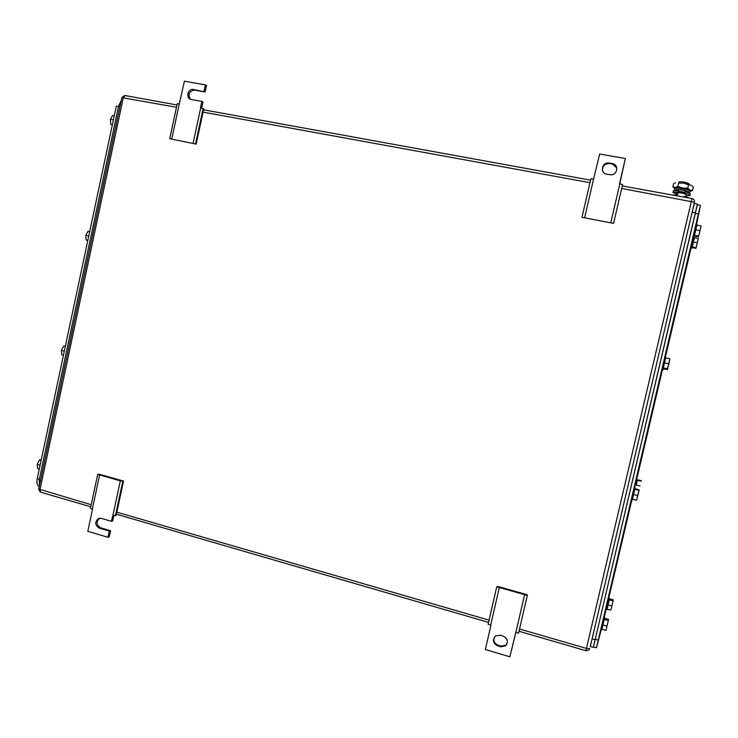 <?xml version="1.0" encoding="UTF-8"?>
<svg xmlns="http://www.w3.org/2000/svg" width="738" height="738" viewBox="0 0 738 738"><rect width="100%" height="100%" fill="white"/><g stroke="black" fill="none" stroke-linecap="round" stroke-linejoin="round"><path stroke-width="1.11" d="M496.748 586.802L527.319 595.409L527.061 594.69L497.781 586.442L496.748 586.802L488.113 624.256L490.955 625.224L485.355 649.514L509.875 656.811L515.761 632.448M524.58 594.763L515.844 632.475L518.574 633.121L527.319 595.409M509.875 656.811L515.844 632.475M499.303 587.642L490.65 625.141M500.622 646.774L497.68 645.898C492.966 643.259 492.228 639.957 495.456 635.981L500.161 635.187L503.104 636.055C507.799 638.647 508.574 641.931 505.419 645.925L500.622 646.774L501.056 646.082L498.122 645.215L497.68 645.898M494.506 636.903C493.095 640.695 494.303 643.462 498.122 645.215M501.056 646.082L505.844 645.233L506.858 644.182M613.582 223.374L581.959 217.341L613.582 223.374L622.595 184.482L619.486 183.827L625.354 158.513L619.717 183.863M584.644 217.784L593.564 179.122L590.87 178.725L581.959 217.341M625.354 158.513L599.69 154.011L593.564 179.122M610.787 222.775L619.809 183.882M609.311 163.052L612.383 163.596C619.136 164.491 617.586 175.192 610.76 174.795L606.737 174.159C599.929 173.227 601.645 162.415 608.518 162.969L612.531 164.159L612.383 163.596M616.802 167.923L612.531 164.159M609.459 163.615L608.675 163.532C604.247 164.048 602.217 166.447 602.586 170.736M97.711 474.377L120.349 480.872L123.532 481.065L99.51 474.294L97.711 474.377L90.405 508.454L92.554 509.211L87.813 531.314L107.923 537.292L109.261 531.083L110.571 530.723L109.233 536.923L107.923 537.292M120.349 480.872L112.96 515.152L115.386 515.733L116.152 515.272L123.532 481.065M122.776 481.444L115.386 515.733M113.873 515.373L112.674 520.973L111.364 521.305L112.96 515.152M99.621 475.032L92.305 509.137M99.796 518.187C95.968 521.609 96.198 524.801 100.497 527.744L110.571 530.723M111.364 521.305L101.272 518.344L98.8 518.39C94.63 521.692 94.75 524.93 99.169 528.094L109.261 531.083M196.17 144.104L169.731 138.726L196.17 144.104L203.753 108.929L200.459 107.813L201.843 101.392L202.95 102.056L201.659 108.062M171.742 139.039L179.269 103.966L177.249 103.689L169.731 138.726M190.542 99.279C187.673 94.501 188.937 91.438 194.315 90.082L205.118 91.982L206.502 85.571L205.404 84.87L184.426 81.189L179.269 103.966M193.125 143.117L200.718 107.859M195.588 143.652L203.19 108.394M205.118 91.982L193.19 89.39C187.434 88.551 185.57 98.735 191.345 99.51L201.843 101.392M205.404 84.87L204.011 91.3M700.436 205.339L697.299 204.767L695.178 213.43L593.444 646.875L596.479 647.752L698.351 214.02L700.454 205.349L696.598 224.417M596.479 647.752L601.276 629.523M604.191 617.66L606.202 609.108M691.045 248.069L664.689 360.227M663.25 366.371L636.811 478.87M631.885 499.82L606.156 609.09L607.088 609.348L609.662 598.453L609.311 599.874L613.066 600.916L613.315 599.883L609.579 598.85M593.444 646.875L697.336 204.777M667.456 369.609L669.634 360.365L667.456 369.609L663.628 368.76L663.794 368.068L663.444 369.6L662.466 369.489M667.456 369.646L663.628 368.76M663.646 368.797L663.444 369.6M698.305 238.429L696.119 247.756L692.244 247.009L693.397 242.036L694.43 237.691L698.305 238.429L696.119 247.756M697.281 242.774L693.397 242.036M695.98 248.365L692.124 247.627L692.244 247.009M692.133 247.627L694.458 237.701M691.008 248.06L693.628 236.907M701.1 225.92L698.711 236.086L694.495 235.284L695.759 229.822L696.875 225.127L701.1 225.92L698.711 236.086M699.993 230.625L695.759 229.822M698.545 236.806L694.347 236.012L694.495 235.284M694.357 236.012L696.903 225.127M693.139 236.455L695.989 224.306M669.855 358.779L667.493 368.843L663.324 367.921L664.495 362.856L665.685 357.865L669.855 358.779L667.493 368.843M668.674 363.769L664.495 362.856M667.484 368.889L663.324 367.921M663.342 367.967L665.713 357.865M662.06 368.714L664.883 356.685M639.062 490.346L636.58 500.281L632.457 499.239L632.309 499.93L635.114 488.012L634.8 489.285L638.923 490.318L639.062 489.755L634.966 488.722M639.062 489.755L636.58 500.281M637.678 495.595L633.545 494.561L634.8 489.285M633.545 494.561L632.457 499.239M632.318 499.857L631.294 499.598L634.099 487.753M641.34 480.706L637.567 479.774L637.429 480.244L641.221 481.185M640.077 486.019L636.285 485.069L637.429 480.244M636.285 485.069L637.567 479.774M634.625 487.892L636.774 478.861M608.296 620.566L605.972 630.427L601.904 629.274L602.9 624.966L604.533 618.204L608.592 619.348L608.296 620.566L604.219 619.413M608.592 619.348L605.972 630.427M606.977 626.128L602.9 624.966M601.922 629.274L604.533 618.204M600.806 629.394L603.592 617.54L604.616 617.78M613.066 600.916L610.926 609.985L607.088 609.348M613.315 599.883L610.926 609.985M611.867 605.981L608.112 604.929L609.311 599.874M608.112 604.929L607.18 608.942M697.428 204.075L694.31 203.513L692.152 212.166L590.317 646.516M689.043 183.817L689.043 183.79C686.617 182.351 683.342 181.696 679.237 181.816L679.144 182.203M672.41 195.026L677.539 195.017M684.117 196.216L689.181 198.07M675.704 195.625L675.916 194.721M685.584 197.415L685.796 196.52M690.427 194.085L690.436 194.039C690.325 193.421 688.572 192.683 685.168 191.806L684.827 193.273C688.231 194.14 689.984 194.878 690.095 195.496L686.211 195.902M673.194 190.921L678.628 190.625L678.287 192.092L672.853 192.369L676.22 194.057M678.084 192.673L676.368 192.784L676.405 193.264M686.395 195.118L684.68 193.836M685.168 191.806L684.827 193.273M684.993 192.378L678.49 191.225M677.327 195.921L678.13 192.47L684.689 193.66M690.288 191.354L690.851 191.17L689.864 190.026L682.622 188.061L675.196 187.415L674.569 187.517L674.532 188.458M675.528 182.72L673.674 183.559L672.89 186.926L674.191 188.199M690.685 191.253L692.521 190.45L693.314 187.074L691.976 185.745M688.536 184.804L683.766 183.181L691.008 185.164L688.536 184.804L687.742 188.208L682.622 188.061L677.862 186.428L675.196 187.415L672.89 186.926M678.656 183.042L683.766 183.181L678.656 183.042L677.862 186.428M692.521 190.45L689.864 190.026L687.742 188.208M687.106 192.074L686.34 191.105M689.135 193.061L689.393 192.978C690.178 192.535 688.978 191.852 685.814 190.958C680.713 189.731 677.041 189.306 674.781 189.703L674.818 190.422M678.24 189.62L677.115 190.238M674.818 188.494L674.827 188.264C677.161 187.849 680.98 188.282 686.285 189.565C689.578 190.496 690.814 191.197 690.002 191.668L689.606 192.526M686.829 189.712L678.425 188.172M118.495 106.576L116.318 106.18L37.241 478.667C36.549 482.348 36.955 484.829 38.45 486.121L39.252 486.49M39.289 469.008L37.666 468.547L37.204 464.423L39.501 459.922L41.116 460.374M41.263 459.691L39.501 459.922M37.204 464.423L40.092 465.244M63.45 355.209L61.807 354.793L61.402 350.375L63.652 346.085L65.295 346.5M65.368 346.177L63.652 346.085M61.402 350.375L64.317 351.113M87.813 240.44L86.162 240.053L85.811 235.348L88.025 231.271L89.685 231.631M86.162 240.053L87.822 240.422M85.811 235.348L88.754 235.994M112.314 125.045L110.728 124.316L110.432 119.316L112.61 115.46L114.279 115.774M110.728 124.316L112.397 124.63M110.432 119.316L113.412 119.879M39.372 485.936L39.206 479.894L118.587 106.161L121.281 100.35M100.497 527.744L99.169 528.094M194.629 90.128L193.504 89.436M40.738 492.218L39.953 489.857L123.311 97.582L125.146 95.553L176.972 104.971M203.568 109.805L590.538 180.146M622.263 185.911L691.995 198.587C693.895 199.122 694.716 200.339 694.467 202.23L694.264 203.531M621.673 188.467L694.467 202.23L590.299 646.506M91.198 504.727L38.708 489.054M519.008 631.248L585.935 650.704L588.85 650.04L589.699 648.591L586.442 648.416L585.944 650.713M692.013 198.587L586.442 648.416L519.534 628.997M121.871 97.6L176.474 107.278M203.07 112.13L589.957 182.683M116.825 512.163L489.054 620.16M695.178 213.43L698.351 214.02M598.241 640.095L595.188 639.219M692.152 212.166L695.334 212.747M592.005 638.85L595.059 639.726M678.287 192.092L684.781 193.264M39.335 479.266L37.241 478.667M40.572 480.281L39.206 479.894M119.999 106.42L118.587 106.161M505.844 645.233L505.419 645.925M608.675 163.532L608.518 162.969M99.445 518.233L98.8 518.39M194.315 90.082L193.19 89.39M124.704 95.488L121.89 97.49L38.671 489.229L40.304 492.098L90.765 506.766M116.383 514.211L488.547 622.392M691.986 248.18L691.017 247.986M694.2 236.566L693.148 236.363M663.121 368.825L662.078 368.594M601.811 629.68L600.797 629.385M609.671 598.426L608.739 598.177M590.28 646.506L593.315 647.383M679.237 181.816L679.061 182.572M677.927 187.443L677.761 188.116M677.401 189.666L677.207 190.487M676.691 192.71L676.202 194.777M673.526 190.607L673.185 192.064M690.851 191.17L691.432 190.985M676.884 189.897L674.477 189.934M674.781 189.703L674.827 188.264M39.28 486.36L38.45 486.121"/></g></svg>
